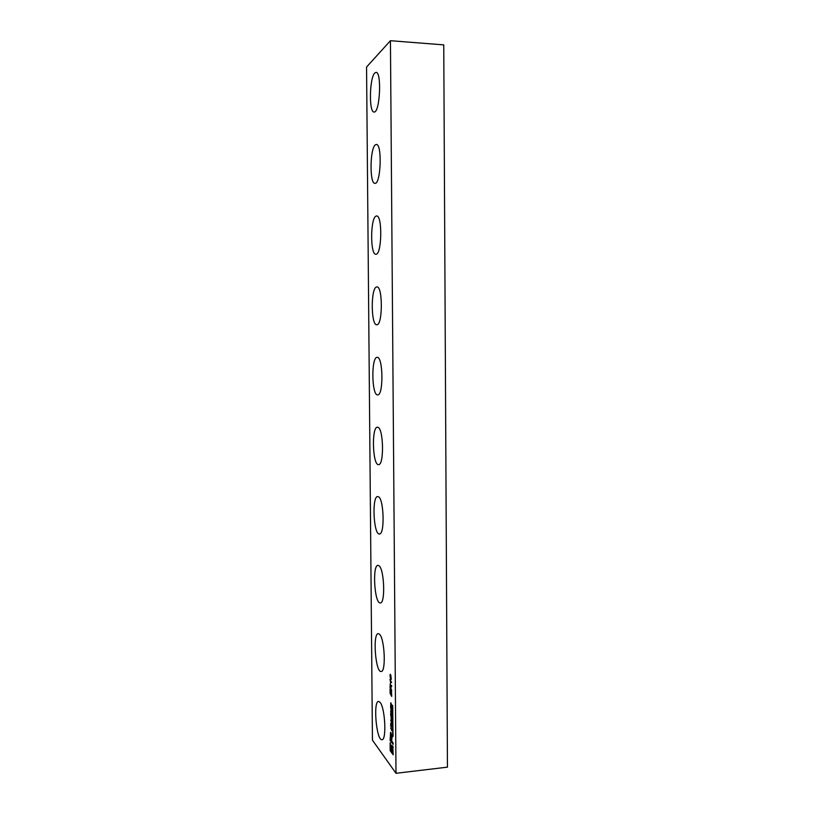 <?xml version="1.0" encoding="UTF-8"?>
<svg xmlns="http://www.w3.org/2000/svg" width="814" height="814" viewBox="0 0 814 814"><rect width="100%" height="100%" fill="white"/><g stroke="black" fill="none" stroke-linecap="round" stroke-linejoin="round"><path stroke-width="1.22" d="M390.822 725.528L391.707 730.728L390.822 725.528M390.923 728.001L391.503 726.017M391.921 723.921L390.751 720.054L392.399 726.79L392.155 724.704L391.005 723.432M391.941 724.725L390.781 723.992L390.771 723.27L391.707 723.941M391.076 717.541L391.687 721.296L391.076 717.541M391.158 718.955L391.585 717.745M390.944 715.445L390.618 714.244M391.87 716.961L390.72 715.74L390.7 713.695L391.87 715.923L391.778 717.175L390.862 715.455M391.32 713.634L391.453 710.826L391.585 714.6C390.72 713.298 390.506 711.772 390.934 710.022L391.32 713.634M391.799 707.478L391.015 706.42M391.778 704.904L390.995 703.845M391.066 703.591L391.829 710.53L390.659 708.221L390.751 702.808L391.788 705.392L390.883 702.92M391.086 706.165L390.822 705.372M391.819 710.032L390.893 707.865M391.717 695.96L390.333 692.999M391.524 695.298L391.503 691.483L391.717 696.448L390.11 693.335L390.069 688.98L390.282 692.887L390.781 693.854L390.761 690.364L390.964 694.21L391.707 695.278M390.995 686.874L390.985 686.263M390.923 686.263L391.636 685.51L391.636 686.416C391.137 686.141 390.903 686.874 390.954 688.634L391.676 690.801L390.059 687.728L390.262 683.597L390.923 686.263L391.636 685.591M391.666 690.323L390.293 687.382M390.282 684.452L390.394 683.668M390.771 688.298L390.344 684.401L390.232 687.26L390.944 688.278M390.394 680.789L390.618 682.753L389.987 679.293L391.605 682.61M390.74 676.037L390.903 675.203M391.402 679.222L390.435 677.207M390.191 675.05L390.649 677.726L390.781 675.142L391.28 679.283C390.232 678.204 389.865 676.526 390.211 674.257L390.333 674.307M391.127 678.52L390.852 675.905L391.127 678.52M390.12 740.425L390.567 732.335C391.198 732.651 391.575 734.126 391.697 736.751L392.724 734.788L392.501 705.341L393.06 736.314C392.144 736.375 391.717 737.972 391.768 741.127L393.111 742.887L393.121 744.383L390.12 740.425L390.679 732.366M392.735 705.85L392.959 734.767L391.697 736.751M393.111 744.047L390.354 740.394M374.786 73.006L375.987 72.385C381.99 71.52 379.894 113.309 374.074 111.996C368.823 112.851 369.424 77.778 374.786 73.006M375.386 144.811L376.302 144.465C382.336 143.549 380.86 184.544 374.959 183.313C369.495 184.178 369.861 148.301 375.386 144.811M375.976 216.137L376.597 215.975C382.641 215.008 381.817 255.372 375.854 254.222C370.187 255.087 370.289 218.284 375.976 216.137M376.577 286.986L376.882 286.945C382.916 285.918 382.743 325.814 376.75 324.745C370.899 325.6 370.706 287.739 376.577 286.986M377.157 357.356L377.157 357.356C383.16 356.278 383.648 395.869 377.635 394.871C371.622 395.706 371.113 356.654 377.157 357.356M377.747 427.269C383.536 427.615 384.33 465.577 378.52 464.601C372.547 465.455 371.428 426.546 377.442 427.228L377.747 427.269M378.327 496.713C383.923 498.402 384.981 534.9 379.395 533.953C373.484 534.818 371.764 495.899 377.716 496.571L378.327 496.713M378.897 565.699C384.31 568.63 385.602 603.835 380.26 602.909C374.44 603.805 372.14 564.723 378.011 565.374L378.897 565.699M379.466 634.228C384.696 638.329 386.212 672.374 381.105 671.489C375.396 672.405 372.537 633.017 378.307 633.658L379.466 634.228M380.036 702.319C385.103 707.488 386.803 740.537 381.929 739.682C376.343 740.628 372.954 700.793 378.612 701.434L380.036 702.319M396.001 773.3L447.446 767.154L443.752 44.882L390.435 40.7L366.554 67.043L372.436 740.16L396.001 773.3L390.435 40.7M391.422 740.669L390.71 733.953L390.435 739.366L391.656 740.648L390.822 734.014M392.826 752.848L392.775 745.99L393.203 754.822L390.201 750.752L390.13 742.744L390.537 749.755L391.442 750.976L391.758 745.309L391.799 751.464L392.826 752.848L393.009 746.306M391.168 713.329L390.974 710.734L391.32 713.308M391.707 714.529L391.137 713.247M390.903 710.795L391.056 710.083M391.015 728.917L390.72 728.082M390.578 725.62L390.761 724.674M391.707 730.534L391.687 729.904M391.249 719.912L391.29 719.261M390.944 717.541L391.066 716.808M391.748 721.143L391.738 720.482M390.455 680.789L390.252 679.792M391.442 750.976L391.636 745.146M393.193 754.476L390.435 750.732L390.374 743.06"/></g></svg>
